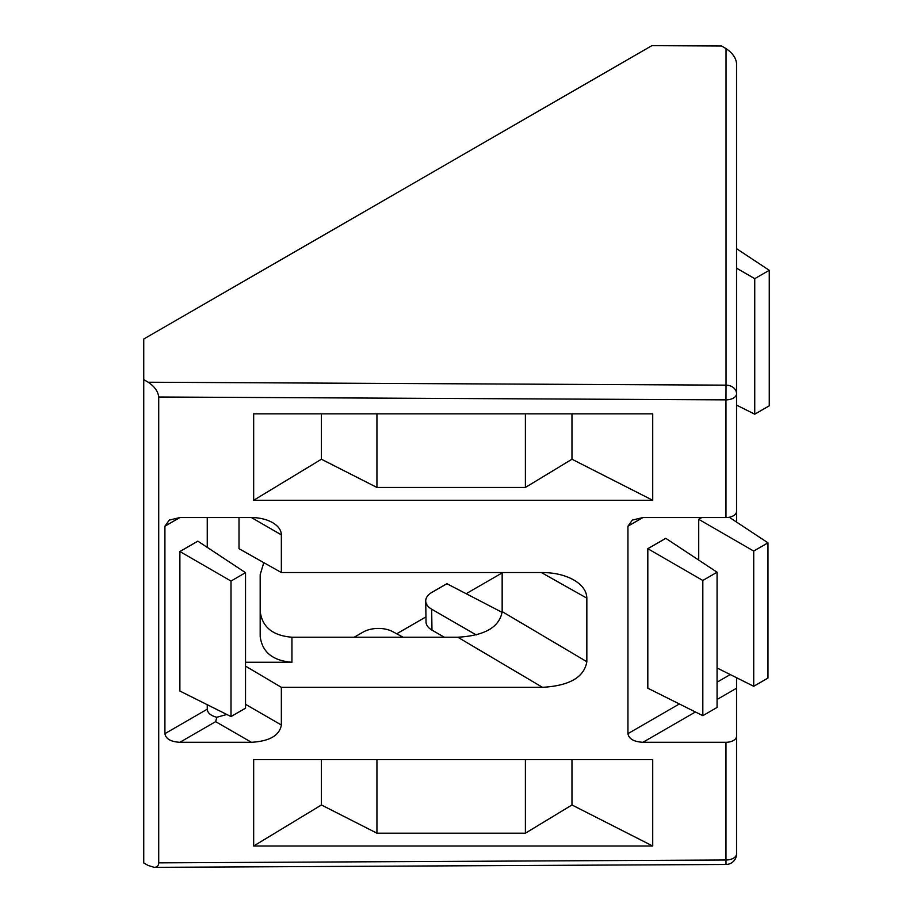 <?xml version="1.0" encoding="UTF-8"?>
<svg xmlns="http://www.w3.org/2000/svg" width="913" height="913" viewBox="0 0 913 913"><rect width="100%" height="100%" fill="white"/><g stroke="black" fill="none" stroke-linecap="round" stroke-linejoin="round"><path stroke-width="1.37" d="M158.714 397.007L725.972 399.86L726.029 385.149A10.591 8.605 -0 0 1 736.551 393.754L736.551 63.385C735.924 57.804 732.42 52.886 726.029 48.617L721.59 46.004L651.871 45.65L143.74 339.02L143.74 379.614L148.191 382.227C154.571 386.496 158.075 391.415 158.714 397.007L158.714 862.853C158.611 865.741 157.116 867.236 154.229 867.35L148.191 865.478L143.74 862.956L143.74 379.614M725.972 517.557L725.972 399.86A10.591 6.117 0 0 0 736.551 393.754L736.551 511.451A10.591 6.117 180 0 1 725.972 517.557L642.912 517.557L632.332 520.09L627.939 526.208L627.939 733.653C628.852 738.891 633.839 741.767 642.912 742.292L725.972 742.292L725.972 860A10.591 6.117 0 0 0 736.551 853.883L736.551 677.72M736.551 853.883A10.591 10.591 0 0 1 726.018 864.474L725.972 860L158.714 862.853M502.161 572.542L502.161 611.607C499.525 627.151 484.735 635.699 457.801 637.217L291.943 637.217C272.69 635.653 262.099 627.003 260.182 611.276M425.96 616.891L396.699 633.793M502.161 572.908L466.144 593.69M736.551 522.076L736.551 221.482M736.551 797.608L736.551 736.186A10.591 6.117 180 0 1 725.972 742.292M253.666 413.84L253.666 500.278L652.715 500.278L652.715 413.84L253.666 413.84M652.715 846.02L652.715 759.582L253.666 759.582L253.666 846.02L652.715 846.02L571.972 804.969L525.397 833.192L376.932 833.192L321.422 804.969L253.666 846.02M164.911 733.653C165.812 738.891 170.799 741.767 179.884 742.292L251.417 742.292C269.563 741.253 279.549 735.49 281.352 725.002L281.352 687.318L542.482 687.318C569.427 685.8 584.206 677.252 586.842 661.708L586.842 598.152C586.637 590.973 582.186 584.856 573.49 579.801C564.827 575.064 554.488 572.645 542.482 572.542L281.352 572.542L281.352 534.847C281.227 530.111 278.294 526.036 272.588 522.624C266.687 519.326 259.623 517.637 251.417 517.557L179.884 517.557L164.911 526.208L164.911 733.653L207.251 709.207L207.251 704.71M164.911 526.208L169.293 520.09L179.884 517.557M281.352 572.542L239.012 548.69L239.012 517.557M291.943 637.217L291.943 662.267C272.69 660.704 262.099 652.053 260.182 636.338L260.182 574.631L263.777 562.636M291.943 662.267L245.529 662.267M245.529 666.125L281.352 687.318M403.067 637.217L392.738 631.659A21.17 12.006 179.1 0 0 363.054 632.104L354.21 637.217M444.277 637.217L431.975 630.107A21.17 12.006 179.1 0 1 426.029 621.936L425.72 601.005A21.17 12.006 179.1 0 1 431.917 592.354L446.891 583.704L502.139 612.372M647.819 548.702L647.819 688.208L702.816 715.678L702.816 580.463L647.819 548.702L665.782 538.328L717.07 572.223L717.07 707.449L702.816 715.678M701.755 517.557L698.719 519.314L698.719 560.103M571.972 759.582L571.972 804.969M321.422 804.969L321.422 759.582M251.417 742.292L215.651 721.647L216.803 717.264L226.823 714.48M207.251 547.378L207.251 517.557M231.012 716.568L179.884 691.038L179.884 551.532L197.847 541.158L245.529 572.668L245.529 708.191L231.012 716.568L231.012 581.056L179.884 551.532M652.715 500.278L571.972 459.228L525.397 487.451L376.932 487.451L321.422 459.228L253.666 500.278M321.422 413.84L321.422 459.228M571.972 459.228L571.972 413.84M216.803 717.264C210.766 715.701 207.582 713.019 207.251 709.207M476.232 634.923L431.655 609.188A21.17 12.006 179.1 0 1 425.72 601.005M736.551 405.11L754.743 414.194L754.743 278.67L736.551 268.171M736.551 248.678L769.26 270.294L769.26 405.817L754.743 414.194M717.07 667.985L753.716 686.291L753.716 551.064L698.719 519.314M729.27 517.26L767.97 542.836L767.97 678.062L753.716 686.291M525.397 759.582L525.397 833.192M376.932 759.582L376.932 833.192M376.932 413.84L376.932 487.451M525.397 413.84L525.397 487.451M754.743 278.67L769.26 270.294M753.716 551.064L767.97 542.836M702.816 580.463L717.07 572.223M245.529 572.668L231.012 581.056M148.191 382.227L726.029 385.149L726.029 48.617M542.482 687.318L457.801 637.217M502.161 611.607L586.842 661.708M586.842 598.152L541.352 572.542M627.939 526.208L642.912 517.557M730.263 674.57L717.07 682.194M679.363 703.957L627.939 733.653M642.912 742.292L695.421 711.98M717.07 699.484L736.551 688.231M245.529 704.322L281.352 725.002M179.884 742.292L215.651 721.647M281.352 534.847L251.417 517.557M431.975 630.107L431.655 609.188M726.018 864.474L154.229 867.35"/></g></svg>
